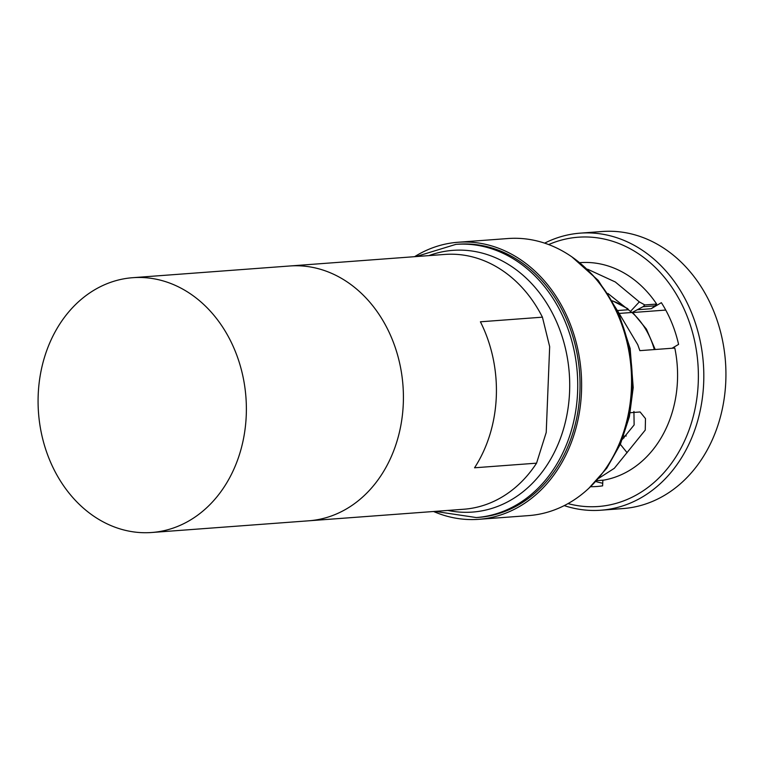 <?xml version="1.0" encoding="UTF-8"?>
<svg xmlns="http://www.w3.org/2000/svg" width="764" height="764" viewBox="0 0 764 764"><rect width="100%" height="100%" fill="white"/><g stroke="black" fill="none" stroke-linecap="round" stroke-linejoin="round"><path stroke-width="1.15" d="M665.731 310.069L631.923 312.581L607.972 293.491M622.44 439.271L634.13 424.937L633.919 411.433M564.214 505.606A138.914 113.091 -94.3 0 0 600.886 510.218L623.013 508.566A138.914 113.091 -94.3 0 0 725.8 381.093A138.914 113.091 -94.3 0 0 602.357 231.502L580.239 233.144A138.914 113.091 -94.3 0 0 544.656 243.143M600.886 510.218A138.914 113.091 -94.3 0 0 703.682 382.745A138.914 113.091 -94.3 0 0 580.239 233.144M567.986 503.6A135.027 109.92 -94.3 0 0 698.248 382.602A135.027 109.92 -94.3 0 0 548.676 244.566M596.627 480.651L603.885 480.107A109.51 89.149 -94.3 0 0 677.477 380.567A109.51 89.149 -94.3 0 0 674.803 348.04L639.86 350.647L637.759 344.707L618.2 311.836M598.766 478.302L614.313 468.303L645.246 430.084L645.484 418.596L640.089 411.968L630.243 412.722M433.58 511.498A138.914 113.091 -94.3 0 0 478.703 519.319L528.64 515.604A138.914 113.091 -94.3 0 0 631.427 388.131A138.914 113.091 -94.3 0 0 507.984 238.53L458.047 242.255A138.914 113.091 -94.3 0 0 414.585 256.685M478.703 519.319A138.914 113.091 -94.3 0 0 581.49 391.846A138.914 113.091 -94.3 0 0 458.047 242.255M455.888 244.365A136.976 111.506 -94.3 0 1 577.603 391.865A136.976 111.506 -94.3 0 1 476.249 517.553L478.56 517.381A136.976 111.506 -94.3 0 0 579.905 391.693A136.976 111.506 -94.3 0 0 458.19 244.193L455.888 244.365L416.055 256.58M151.721 532.498L308.761 520.8A127.76 104.009 -94.3 0 0 403.296 403.564A127.76 104.009 85.7 0 1 308.761 520.8L463.777 509.244A127.76 104.009 -94.3 0 0 536.557 463.165L474.549 467.788A127.76 104.009 -94.3 0 0 496.304 396.631A127.76 104.009 -94.3 0 0 480.413 321.797L542.421 317.175A127.76 104.009 -94.3 0 0 444.791 254.431L289.766 265.987A127.76 104.009 85.7 0 1 403.296 403.564A127.76 104.009 -94.3 0 0 289.766 265.987L132.735 277.695A127.76 104.009 85.7 0 1 246.256 415.272A127.76 104.009 85.7 0 1 151.721 532.498A127.76 104.009 85.7 0 1 38.2 394.931A127.76 104.009 85.7 0 1 132.735 277.695M542.421 317.175L549.669 346.646L546.222 432.434L536.557 463.165M617.589 310.537L628.591 309.716A73 59.43 -94.3 0 0 612.566 300.978M619.442 313.412L631.799 312.486M623.634 436.158L626.279 435.967M622.736 438.517L624.054 437.829L622.918 438.039M631.923 312.581L643.021 306.727L654.844 305.848L656.648 304.062L644.826 304.941L639.325 301.895L615.297 281.973L587.602 269.214M656.648 304.062A109.51 89.149 -94.3 0 0 580.163 262.644L579.952 262.663M654.844 305.848A24.333 19.807 85.7 0 1 651.138 308.723L661.366 302.678A114.963 93.6 85.7 0 1 678.585 344.392L672.081 348.241M602.853 480.184L602.624 485.847A114.963 93.6 85.7 0 1 596.856 486.496A114.963 93.6 85.7 0 1 590.543 486.706M602.729 483.23A114.963 93.6 85.7 0 1 595.796 481.53M620.33 444.304L627.11 452.718M603.627 471.512A136.976 111.506 -94.3 0 0 632.153 387.797A136.976 111.506 -94.3 0 0 588.681 271.019M447.914 510.428A131.227 106.826 -94.3 0 0 569.591 391.655A131.227 106.826 -94.3 0 0 428.919 255.615M654.318 349.568A73 59.43 -94.3 0 0 632.038 312.581M622.803 438.345A73 59.43 -94.3 0 0 623.443 438.001M630.52 311.368L639.325 301.895M643.021 306.727L644.826 304.941M651.138 308.723L637.768 309.726M571.825 256.819L598.202 280.369L618.181 311.788L630.166 348.527L633.213 387.577L629.383 416.733L620.444 444.027L606.797 468.179L589.063 488.043M476.249 517.553L435.05 511.383M612.47 300.815L627.807 308.685M632.907 312.753L646.411 329.083L655.197 349.501"/></g></svg>

